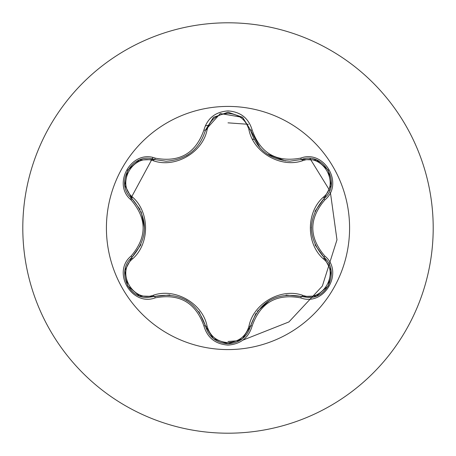 <?xml version="1.0" encoding="UTF-8"?>
<svg xmlns="http://www.w3.org/2000/svg" width="456" height="456" viewBox="0 0 456 456"><rect width="100%" height="100%" fill="white"/><g stroke="black" fill="none" stroke-linecap="round" stroke-linejoin="round"><path stroke-width="0.68" d="M228 349.581A121.581 121.581 0 0 1 106.419 228A121.581 121.581 0 0 1 228 106.419A121.581 121.581 0 0 1 349.581 228A121.581 121.581 0 0 1 228 349.581M300.749 297.899C276.524 293.368 260.33 302.721 252.157 325.954C248.645 337.81 240.591 344.195 228 345.095C215.42 344.166 207.383 337.776 203.889 325.926C195.698 302.647 179.487 293.282 155.245 297.848C131.687 306.808 111.577 271.958 131.089 256.055C147.123 237.342 147.123 218.635 131.089 199.945C111.566 183.996 131.733 149.18 155.245 158.152C179.504 162.706 195.721 153.347 203.889 130.074C207.383 118.218 215.42 111.834 228 110.905C240.597 111.811 248.645 118.189 252.157 130.046C260.347 153.29 276.547 162.644 300.749 158.101C324.324 149.163 344.394 184.036 324.866 199.916C308.792 218.652 308.792 237.371 324.866 256.084C344.405 272.004 324.279 306.848 300.749 297.899A1.761 0.41 -73.4 0 1 301.581 296.531L286.003 295.032M153.461 160.803A1.761 0.547 106.7 0 1 154.413 159.52L166.052 161.23L154.413 159.52C132.536 151.204 113.715 183.688 131.864 198.542A1.761 0.547 133.4 0 1 132.496 197.077C149.933 212.211 149.876 243.874 132.496 258.922C115.693 272.54 133.329 302.978 153.461 295.197C175.309 287.633 202.755 303.536 207.075 326.148C210.062 336.283 217.033 341.778 228 342.633C238.984 341.8 245.972 336.311 248.97 326.171C253.359 303.502 280.81 287.719 302.533 295.249C322.728 302.989 340.267 272.5 323.464 258.951C305.987 243.817 306.044 212.097 323.464 197.049C340.279 183.449 322.677 152.994 302.533 160.751C280.708 168.287 253.314 152.407 248.97 129.829C245.972 119.689 238.978 114.199 228 113.367C217.033 114.222 210.056 119.717 207.075 129.852C202.703 152.555 175.207 168.367 153.461 160.803C133.277 153.039 115.704 183.511 132.496 197.077M302.533 160.751A1.761 0.547 73.4 0 0 301.581 159.469L289.982 161.167C269.599 159.771 256.454 149.386 250.555 130.011L242.495 117.283L228.028 112.21L213.55 117.289L205.491 130.034L220.316 113.538L242.586 117.357M140.089 209.492L131.864 198.542C148.61 218.167 148.61 237.81 131.864 257.458C116.508 270.077 127.617 298.703 147.767 297.454L154.413 296.48C179.824 291.76 196.85 301.593 205.491 325.966C208.757 336.99 216.269 342.935 228.023 343.79C239.765 342.935 247.277 337.001 250.555 325.989C259.179 301.667 276.188 291.846 301.581 296.531L308.21 297.494C328.348 298.754 339.481 270.112 324.096 257.486C307.304 237.838 307.304 218.179 324.096 198.514L314.953 211.339M228 22.8A205.2 205.2 0 0 1 433.2 228A205.2 205.2 0 0 1 228 433.2A205.2 205.2 0 0 1 22.8 228A205.2 205.2 0 0 1 228 22.8A205.2 205.2 0 0 0 22.8 228A205.2 205.2 0 0 0 228 433.2M228 341.493L239.748 340.603L228 341.493M242.854 340.159L288.922 321.936L322.346 286.072L336.973 239.827L330.383 192.29L336.973 239.827L322.346 286.072L288.922 321.936L242.854 340.159M329.654 190.403L310.023 158.58L329.654 190.403M248.372 124.311L228 122.841L248.372 124.311M208.831 125.104L205.251 125.93L208.831 125.104M152.868 157.559L130.359 199.232L152.868 157.559M254.135 139.519A92.26 92.26 0 0 0 252.339 139.012A92.26 92.26 0 0 1 254.135 139.519M131.089 256.055A1.761 0.41 46.6 0 1 131.864 257.458A1.761 0.547 -133.4 0 0 132.496 258.922M169.894 294.952L154.413 296.48A1.761 0.547 73.3 0 1 153.461 295.197M203.889 325.926A1.761 0.41 -13.3 0 1 205.491 325.966L198.953 311.636M213.328 338.529L205.491 325.966A1.761 0.547 166.7 0 0 207.075 326.148M242.467 338.74L228 343.79L213.545 338.705M255.93 313.386L250.555 325.989A1.761 0.547 13.4 0 1 248.97 326.171M316.384 296.007L301.581 296.531A1.761 0.547 106.6 0 0 302.533 295.249M323.464 258.951A1.761 0.547 133.3 0 0 324.096 257.492A1.761 0.41 -46.7 0 1 324.866 256.084M323.464 197.049A1.761 0.547 -133.3 0 1 324.096 198.514C342.239 183.722 323.515 151.181 301.581 159.469A1.761 0.41 -106.6 0 1 300.749 158.101M315.039 244.849L324.096 257.486L331.073 270.642M248.97 129.829A1.761 0.547 166.6 0 1 250.555 130.006A1.761 0.41 -13.4 0 0 252.157 130.046M289.982 161.167L301.581 159.469L316.458 160.022M207.075 129.852A1.761 0.547 13.3 0 0 205.491 130.034C199.637 149.408 186.493 159.805 166.052 161.23M124.915 270.539L131.864 257.458L140.95 244.718M155.245 297.848A1.761 0.41 -106.7 0 0 154.413 296.48L139.536 295.944M252.157 325.954A1.761 0.41 -166.6 0 0 250.555 325.989L242.643 338.597M331.056 185.444L324.096 198.514A1.761 0.41 46.7 0 0 324.866 199.916M213.391 117.42L205.491 130.034A1.761 0.41 -166.7 0 1 203.889 130.074M139.616 160.027L154.413 159.52A1.761 0.41 -73.3 0 0 155.245 158.152M131.089 199.945A1.761 0.41 -46.6 0 0 131.864 198.542L124.898 185.381M186.327 300.208L186.92 300.555M257.366 311.311L269.752 300.242M311.368 227.989L311.374 227.299M285.467 160.917L267.034 154.037M260.108 148.012L250.555 130.011L251.011 131.75M188.801 154.236L186.282 155.821M141.166 211.772L144.558 228.04M139.325 295.858L127.709 285.872L124.87 270.824M228 343.79L213.556 338.711M331.107 270.864L328.263 285.918L316.652 295.904M316.669 160.102L328.28 170.105L331.102 185.153M213.568 117.277L228.028 112.21L242.478 117.272M242.7 117.454L250.555 130.011M205.491 130.034L205.069 131.664M127.726 170.099L139.342 160.13M124.864 185.159L127.72 170.105"/></g></svg>
